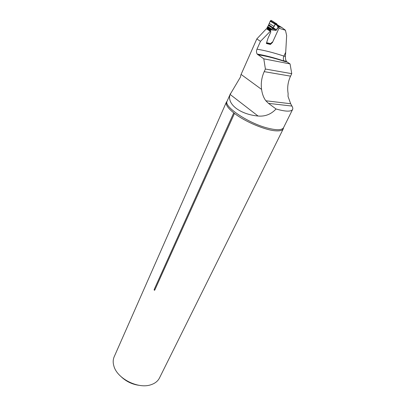 <?xml version="1.0" encoding="UTF-8"?>
<svg xmlns="http://www.w3.org/2000/svg" width="406" height="406" viewBox="0 0 406 406"><rect width="100%" height="100%" fill="white"/><g stroke="black" fill="none" stroke-linecap="round" stroke-linejoin="round"><path stroke-width="0.61" d="M230.136 94.456L258.064 116.03C239.652 114.35 226.604 103.743 230.136 94.456L240.499 76.967L240.809 75.069L256.82 38.91L260.485 41.346L256.988 49.192C264.636 50.39 273.608 52.689 283.901 56.094L285.393 56.398L285.535 59.159L286.326 61.311L286.956 61.879L284.418 61.382L283.901 60.829C283.134 59.52 283.134 57.941 283.901 56.094L285.712 52.232L286.646 35.53L285.443 30.242L278.958 28.253L272.482 42.457L272.208 42.275M278.958 28.253L279.013 27.095M285.443 30.242L281.876 27.532L279.247 26.745M281.876 27.532L279.049 25.862M277.526 25.36L277.12 25.228M285.393 56.398L285.712 52.232M256.82 38.91L266.397 28.75L270.325 31.262L260.485 41.346M286.956 61.879L290.062 63.915L263.793 58.829L257.196 54.084C256.323 52.678 256.252 51.049 256.988 49.192M258.064 116.03C265.123 116.644 271.117 114.299 276.05 108.986C285.585 111.686 291.107 111.838 292.599 109.447C293.015 108.575 292.797 107.443 291.939 106.057L290.65 103.713L288.032 96.379L288.113 93.512C287.113 87.589 287.93 81.799 290.559 76.15L291.752 73.674L290.062 63.915M263.793 58.829L265.402 69.035L264.204 71.644C261.626 77.424 260.759 83.347 261.586 89.411C262.2 93.979 263.616 97.76 265.839 100.764L268.488 103.363L276.05 108.986M291.752 73.674L265.402 69.035M272.482 42.457L270.396 44.457L266.366 43.488L268.006 38.235L270.827 31.972L270.325 31.262M283.561 127.646L283.302 128.783L159.472 377.986C158.101 380.706 155.782 382.767 152.514 384.167L151.139 384.675C138.517 389.395 117.151 378.702 113.893 366.075C112.873 362.67 112.969 359.569 114.182 356.772L226.396 102.129L227.106 101.195M283.302 128.783L283.114 129.103C282.119 130.478 279.734 131.052 275.953 130.833C265.681 130.372 245.295 121.851 234.475 113.421L233.744 112.858L154.209 289.432C154.113 290.27 154.295 290.483 154.767 290.072L234.475 113.421M233.744 112.858C228.213 108.407 225.726 104.946 226.274 102.479L226.396 102.129M139.243 385.345C132.442 384.446 126.525 381.67 121.48 377.027M276.643 23.594L276.988 24.269L276.709 24.588L276.78 23.827M270.69 31.78L270.416 30.902L270.7 29.623L272.964 28.329L268.396 25.436L266.981 27.968L267.3 29.328M266.615 42.691L270.543 43.62L272.314 42.092M278.998 27.415L279.13 27.126L278.526 26.963L278.303 25.578L278.907 25.745L276.999 24.553M270.543 43.62L269.706 44.005L266.443 43.234M268.635 24.994L275.217 28.958L276.126 30.384L272.964 28.329L275.359 23.893L275.192 22.848L271.213 20.361L270.391 20.787L268.396 25.436M271.213 20.361L274.634 22.497C276.369 23.502 273.852 27.136 272.964 27.735L268.777 24.715C269.351 22.756 270.163 21.305 271.213 20.361L275.192 22.848M276.978 24.396L276.542 23.543M270.208 21.219L276.699 25.111L276.709 24.588L270.391 20.787M275.217 28.958L274.877 29.333L271.578 28.999L267.772 26.578M278.907 25.745L279.13 27.126M276.917 24.852L277.882 25.659L279.089 25.918M270.579 29.831L276.126 30.384L278.526 26.963L277.922 26.877L276.699 25.111L276.988 24.654C277.07 25.279 277.369 25.608 277.882 25.659M277.065 25.07L278.277 25.751L278.313 26.958L276.05 30.085M277.892 25.669L277.922 26.877M284.418 61.382C274.207 58.033 265.362 55.83 257.881 54.774M241.098 74.435L261.586 89.411M290.559 76.15L264.204 71.644M230.562 93.365L227.096 101.221C223.467 106.377 247.498 122.795 266.909 127.905C276.385 130.397 281.931 130.316 283.55 127.667L283.114 129.103M154.209 289.432L154.767 290.072M291.939 106.057L268.488 103.363M278.029 25.512L278.303 25.578M270.416 30.902L266.97 28.699M270.426 30.166L266.981 27.968M270.67 31.252L267.229 29.049M274.091 26.497L269.285 23.467M271.046 29.298L267.473 27.024M270.888 29.425L267.371 27.182M270.7 29.623L267.239 27.415M270.599 29.78L267.153 27.583M292.599 109.447L283.55 127.667M226.274 102.479L227.096 101.221M284.027 61.001C273.771 57.622 264.813 55.312 257.155 54.074M283.901 60.829L286.326 61.311M265.91 100.784L290.64 103.728M276.75 23.807L275.4 23.106"/></g></svg>
